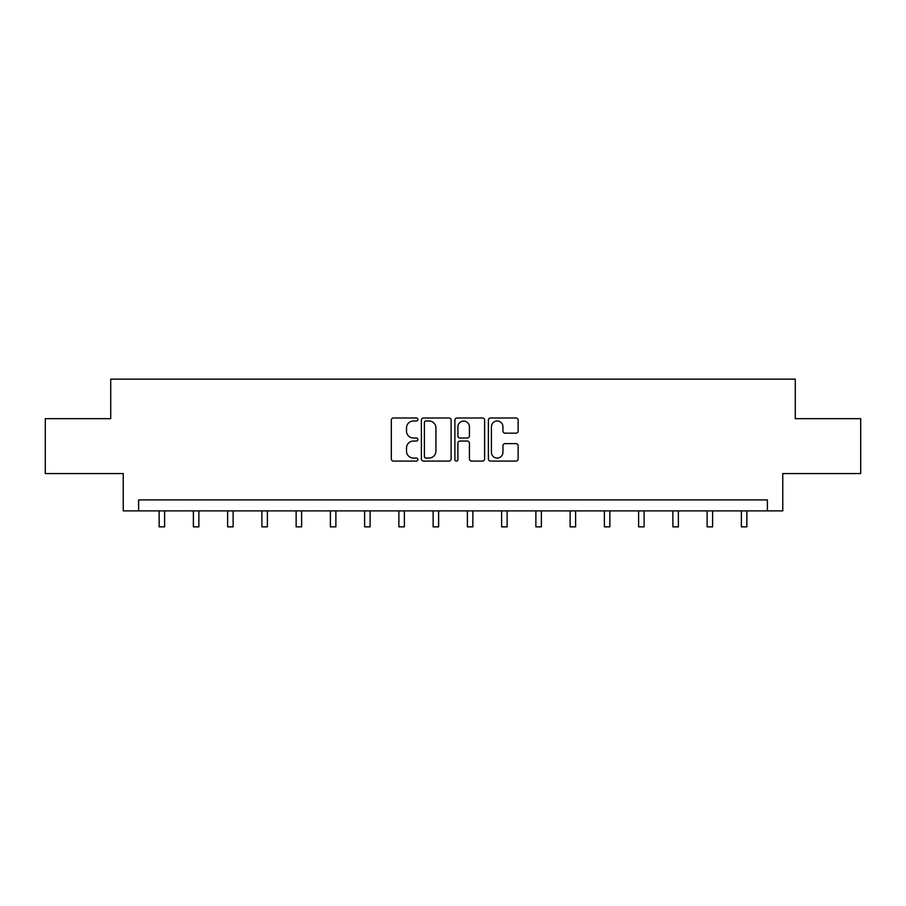 <?xml version="1.0" encoding="UTF-8"?>
<svg xmlns="http://www.w3.org/2000/svg" width="906" height="906" viewBox="0 0 906 906"><rect width="100%" height="100%" fill="white"/><g stroke="black" fill="none" stroke-linecap="round" stroke-linejoin="round"><path stroke-width="1.36" d="M417.87 419.489A1.506 1.506 0 0 0 416.364 417.983L393.464 417.983A2.152 2.152 0 0 0 391.313 420.135L391.313 458.923A2.152 2.152 0 0 0 393.464 461.086L416.364 461.086A1.506 1.506 0 0 0 417.87 459.569A1.506 1.506 0 0 0 416.364 458.062L413.396 458.062A6.897 6.897 0 0 1 406.511 451.165L406.511 447.938A6.897 6.897 0 0 1 413.396 441.041L416.364 441.041A1.506 1.506 0 0 0 417.87 439.535A1.506 1.506 0 0 0 416.364 438.017L413.396 438.017A6.897 6.897 0 0 1 406.511 431.131L406.511 427.892A6.897 6.897 0 0 1 413.396 420.996L416.364 420.996A1.506 1.506 0 0 0 417.87 419.489M515.978 433.17A2.152 2.152 0 0 0 518.13 431.018L518.13 420.135A2.152 2.152 0 0 0 515.978 417.983L490.554 417.983A2.152 2.152 0 0 0 488.391 420.135L488.391 458.923A2.152 2.152 0 0 0 490.554 461.086L515.978 461.086A2.152 2.152 0 0 0 518.13 458.923L518.13 445.775A2.152 2.152 0 0 0 515.978 443.623L505.095 443.623A2.152 2.152 0 0 0 502.943 445.775L502.943 452.298A5.764 5.764 0 0 1 497.179 458.062A5.764 5.764 0 0 1 491.414 452.298L491.414 426.76A5.764 5.764 0 0 1 497.179 420.996A5.764 5.764 0 0 1 502.943 426.76L502.943 431.018A2.152 2.152 0 0 0 505.095 433.17L515.978 433.17M767.393 510.882L782.761 510.882L782.761 473.566L860.7 473.566L860.7 418.674L795.275 418.674L795.275 379.15L110.725 379.15L110.725 418.674L45.3 418.674L45.3 473.566L123.239 473.566L123.239 510.882L767.393 510.882L767.393 499.908L138.607 499.908L138.607 510.882M451.109 420.135A2.152 2.152 0 0 0 448.957 417.983L423.532 417.983A2.152 2.152 0 0 0 421.381 420.135L421.381 458.923A2.152 2.152 0 0 0 423.532 461.086L448.957 461.086A2.152 2.152 0 0 0 451.109 458.923L451.109 420.135M457.043 417.983L482.468 417.983A2.152 2.152 0 0 1 484.619 420.135L484.619 458.923A2.152 2.152 0 0 1 482.468 461.086L471.584 461.086A2.152 2.152 0 0 1 469.433 458.923L469.433 443.193A2.152 2.152 0 0 0 467.281 441.041L460.055 441.041A2.152 2.152 0 0 0 457.904 443.193L457.904 459.569A1.506 1.506 0 0 1 456.398 461.086A1.506 1.506 0 0 1 454.891 459.569L454.891 420.135A2.152 2.152 0 0 1 457.043 417.983M425.899 420.996A1.506 1.506 0 0 0 424.393 422.502L424.393 456.556A1.506 1.506 0 0 0 425.899 458.062L429.025 458.062A6.897 6.897 0 0 0 435.922 451.165L435.922 427.892A6.897 6.897 0 0 0 429.025 420.996L425.899 420.996M469.433 426.873A5.764 5.764 0 0 0 463.668 421.109A5.764 5.764 0 0 0 457.904 426.873L457.904 435.865A2.152 2.152 0 0 0 460.055 438.017L467.281 438.017A2.152 2.152 0 0 0 469.433 435.865L469.433 426.873M159.139 510.882L159.139 526.85L164.62 526.85L164.62 510.882M193.386 510.882L193.386 526.85L198.878 526.85L198.878 510.882M227.633 510.882L227.633 526.85L233.125 526.85L233.125 510.882M261.879 510.882L261.879 526.85L267.372 526.85L267.372 510.882M296.137 510.882L296.137 526.85L301.619 526.85L301.619 510.882M330.384 510.882L330.384 526.85L335.877 526.85L335.877 510.882M364.631 510.882L364.631 526.85L370.124 526.85L370.124 510.882M398.878 510.882L398.878 526.85L404.37 526.85L404.37 510.882M433.136 510.882L433.136 526.85L438.617 526.85L438.617 510.882M467.383 510.882L467.383 526.85L472.864 526.85L472.864 510.882M501.63 510.882L501.63 526.85L507.122 526.85L507.122 510.882M535.876 510.882L535.876 526.85L541.369 526.85L541.369 510.882M570.123 510.882L570.123 526.85L575.616 526.85L575.616 510.882M604.381 510.882L604.381 526.85L609.863 526.85L609.863 510.882M638.628 510.882L638.628 526.85L644.121 526.85L644.121 510.882M672.875 510.882L672.875 526.85L678.368 526.85L678.368 510.882M707.122 510.882L707.122 526.85L712.614 526.85L712.614 510.882M741.38 510.882L741.38 526.85L746.861 526.85L746.861 510.882"/></g></svg>
